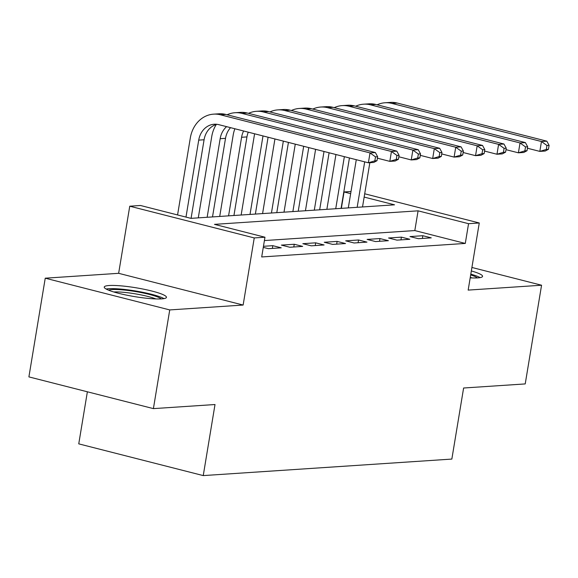 <?xml version="1.0" encoding="UTF-8"?>
<svg xmlns="http://www.w3.org/2000/svg" width="578" height="578" viewBox="0 0 578 578"><rect width="100%" height="100%" fill="white"/><g stroke="black" fill="none" stroke-linecap="round" stroke-linejoin="round"><path stroke-width="0.87" d="M470.189 277.859A31.53 4.472 9.4 0 0 477.703 277.895A31.53 4.472 9.4 0 0 482.565 276.356A31.53 4.472 9.4 0 0 471.33 270.945M109.105 285.518A31.53 4.472 9.4 0 0 104.242 287.056A31.53 4.472 9.4 0 0 126.293 295.069A31.53 4.472 9.4 0 0 161.594 298.891A31.53 4.472 9.4 0 0 166.457 297.352A31.53 4.472 9.4 0 0 144.406 289.34A31.53 4.472 9.4 0 0 109.105 285.518M341.345 208.362L344.062 191.961L351.012 191.499M87.372 391.79L78.752 443.861L203.246 475.593L451.844 459.077L463.614 388.011L525.221 383.922L541.564 285.221L471.908 267.469M203.246 475.593L215.009 404.528L153.401 408.617L28.9 376.892L45.243 278.191L169.737 309.924L243.136 305.047L254.248 237.926L129.754 206.201L140.468 205.486L190.942 218.354L394.536 204.829L364.154 197.084M243.136 305.047L118.642 273.315L45.243 278.191M118.642 273.315L129.754 206.201M153.401 408.617L169.737 309.924M418.393 238.707L431.253 237.854L422.843 235.716L409.983 236.568L418.393 238.707M396.963 240.137L409.824 239.278L401.407 237.139L388.553 237.992L396.963 240.137M375.534 241.561L388.387 240.701L379.977 238.562L367.117 239.415L375.534 241.561M354.097 242.984L366.958 242.124L358.548 239.986L345.687 240.838L354.097 242.984M332.668 244.407L345.528 243.548L337.119 241.409L324.258 242.261L332.668 244.407M311.239 245.831L324.099 244.971L315.682 242.832L302.829 243.685L311.239 245.831M289.809 247.254L302.67 246.401L294.253 244.256L281.392 245.108L289.809 247.254M263.286 247.377L268.38 248.677L281.233 247.825L272.823 245.679L263.46 246.3M541.564 285.221L468.166 290.098L479.27 222.978L468.556 223.693L418.089 210.833L214.496 224.358L264.962 237.218L261.697 256.957L465.29 243.432L414.816 230.571L264.413 240.564M465.29 243.432L468.556 223.693M264.962 237.218L254.248 237.926M364.704 193.782L479.27 222.978M350.658 193.644L344.062 191.961M414.816 230.571L418.089 210.833M272.368 248.41L272.823 245.679M293.805 246.987L294.253 244.256M315.234 245.563L315.682 242.832M336.663 244.14L337.119 241.409M358.093 242.717L358.548 239.986M379.522 241.293L379.977 238.562M400.959 239.87L401.407 237.139M422.388 238.447L422.843 235.716M377 160.691L377.651 156.739L375.512 156.884L374.855 160.836L377 160.691L373.742 162.432L368.381 162.786L370.021 152.917L220.449 114.798A30.316 25.685 -93.8 0 0 213.542 114.155A30.316 25.685 -93.8 0 0 190.314 137.976L177.569 214.944M185.986 217.09L198.724 140.122A20.216 17.123 86.2 0 1 214.214 124.241A20.216 17.123 86.2 0 1 218.816 124.667L368.381 162.786L374.855 160.836M191.072 218.34L204.085 139.768A20.216 17.123 86.2 0 1 216.909 124.313M375.512 156.884L370.021 152.917L375.375 152.556L225.81 114.444A30.316 25.685 -93.8 0 0 218.896 113.801L213.542 114.155M375.375 152.556L377.651 156.739M108.642 290.199A27.289 3.865 -170.6 0 1 112.11 289.578A27.289 3.865 -170.6 0 1 139.883 292.331A27.289 3.865 -170.6 0 1 161.269 298.913M164.015 298.616A31.328 4.443 9.4 0 0 138.395 291.471A31.328 4.443 9.4 0 0 108.751 288.718A31.328 4.443 9.4 0 0 106.142 289.036M155.879 298.942A25.266 3.584 9.4 0 0 113.743 291.962M480.123 277.613A31.328 4.443 9.4 0 0 470.803 274.138M470.68 274.904A27.289 3.865 -170.6 0 1 477.377 277.917M471.988 277.939A25.266 3.584 9.4 0 0 470.282 277.303M216.28 124.487A30.316 25.685 -93.8 0 0 211.743 136.553L198.283 217.863M207.148 217.277L220.16 138.698A20.216 17.123 86.2 0 1 226.598 126.647M212.509 216.916L225.514 138.344A20.216 17.123 86.2 0 1 230.557 127.659M398.43 159.268L399.08 155.316L396.942 155.46L396.284 159.405L398.43 159.268L395.171 161.009L389.818 161.363L391.45 151.494L241.886 113.375A30.316 25.685 -93.8 0 0 234.971 112.732A30.316 25.685 -93.8 0 0 227.089 114.769M377.412 158.199L389.818 161.363L396.284 159.405M396.942 155.46L391.45 151.494L396.804 151.133L247.239 113.021A30.316 25.685 -93.8 0 0 240.332 112.378L234.971 112.732M396.804 151.133L399.08 155.316M234.878 128.764A30.316 25.685 -93.8 0 0 233.18 135.129L219.712 216.439M228.577 215.854L241.59 137.275A20.216 17.123 86.2 0 1 243.613 130.989M233.938 215.493L246.943 136.914A20.216 17.123 86.2 0 1 248.273 132.174M419.859 157.845L420.517 153.893L418.371 154.037L417.721 157.982L419.859 157.845L416.601 159.579L411.247 159.94L412.88 150.07L263.315 111.951A30.316 25.685 -93.8 0 0 256.401 111.308A30.316 25.685 -93.8 0 0 248.518 113.346M398.842 156.775L411.247 159.94L417.721 157.982M418.371 154.037L412.88 150.07L418.241 149.709L268.669 111.597A30.316 25.685 -93.8 0 0 261.762 110.954L256.401 111.308M418.241 149.709L420.517 153.893M254.595 133.785L241.149 215.016M250.014 214.431L263.004 135.931M255.368 214.07L268.091 137.224M441.289 156.421L441.946 152.469L439.8 152.614L439.15 156.559L441.289 156.421L438.037 158.155L432.676 158.517L434.309 148.647L284.744 110.528A30.316 25.685 -93.8 0 0 277.83 109.885A30.316 25.685 -93.8 0 0 269.948 111.922M420.271 155.352L432.676 158.517L439.15 156.559M439.8 152.614L434.309 148.647L439.67 148.286L290.105 110.174A30.316 25.685 -93.8 0 0 283.191 109.531L277.83 109.885M439.67 148.286L441.946 152.469M274.933 138.966L262.578 213.593M271.443 213.007L283.343 141.111M276.797 212.646L288.429 142.405M462.725 154.998L463.375 151.046L461.237 151.19L460.579 155.135L462.725 154.998L459.467 156.732L454.106 157.093L455.739 147.224L306.174 109.105A30.316 25.685 -93.8 0 0 299.267 108.462A30.316 25.685 -93.8 0 0 291.377 110.499M441.7 153.929L454.106 157.093L460.579 155.135M461.237 151.19L455.739 147.224L461.1 146.863L311.535 108.751A30.316 25.685 -93.8 0 0 304.62 108.108L299.267 108.462M461.1 146.863L463.375 151.046M295.271 144.153L284.008 212.169M292.873 211.577L303.681 146.292M298.234 211.223L308.768 147.592M484.154 153.575L484.805 149.623L482.666 149.767L482.009 153.712L484.154 153.575L480.896 155.309L475.542 155.67L477.175 145.801L327.61 107.681A30.316 25.685 -93.8 0 0 320.696 107.038A30.316 25.685 -93.8 0 0 312.814 109.076M463.137 152.505L475.542 155.67L482.009 153.712M482.666 149.767L477.175 145.801L482.529 145.439L332.964 107.327A30.316 25.685 -93.8 0 0 326.05 106.684L320.696 107.038M482.529 145.439L484.805 149.623M315.602 149.334L305.437 210.746M314.302 210.154L324.02 151.479M319.663 209.8L329.099 152.773M505.584 152.151L506.241 148.199L504.095 148.344L503.438 152.289L505.584 152.151L502.325 153.885L496.972 154.247L498.604 144.37L349.04 106.258A30.316 25.685 -93.8 0 0 342.125 105.615A30.316 25.685 -93.8 0 0 334.243 107.653M484.566 151.082L496.972 154.247L503.438 152.289M504.095 148.344L498.604 144.37L503.958 144.016L354.393 105.897A30.316 25.685 -93.8 0 0 347.486 105.261L342.125 105.615M503.958 144.016L506.241 148.199M335.941 154.514L326.873 209.323M335.731 208.73L344.358 156.66M341.092 208.376L349.437 157.96M527.013 150.721L527.671 146.776L525.525 146.92L524.875 150.865L527.013 150.721L523.762 152.462L518.401 152.816L520.034 142.947L370.469 104.835A30.316 25.685 -93.8 0 0 363.555 104.192A30.316 25.685 -93.8 0 0 355.672 106.229M505.996 149.659L518.401 152.816L524.875 150.865M525.525 146.92L520.034 142.947L525.395 142.593L375.83 104.474A30.316 25.685 -93.8 0 0 368.916 103.838L363.555 104.192M525.395 142.593L527.671 146.776M356.279 159.701L348.303 207.899M357.168 207.307L364.689 161.847M362.522 206.953L369.848 162.685M548.45 149.297L549.1 145.353L546.954 145.497L546.304 149.442L548.45 149.297L545.191 151.039L539.83 151.393L541.463 141.523L391.898 103.411A30.316 25.685 -93.8 0 0 384.991 102.768A30.316 25.685 -93.8 0 0 377.102 104.806M527.425 148.235L539.83 151.393L546.304 149.442M546.954 145.497L541.463 141.523L546.824 141.169L397.259 103.05A30.316 25.685 -93.8 0 0 390.345 102.407L384.991 102.768M546.824 141.169L549.1 145.353M198.724 140.122L204.085 139.768M220.449 114.798L225.81 114.444M220.16 138.698L225.514 138.344M241.886 113.375L247.239 113.021M241.59 137.275L246.943 136.914M263.315 111.951L268.669 111.597M284.744 110.528L290.105 110.174M306.174 109.105L311.535 108.751M327.61 107.681L332.964 107.327M349.04 106.258L354.393 105.897M370.469 104.835L375.83 104.474M391.898 103.411L397.259 103.05"/></g></svg>
